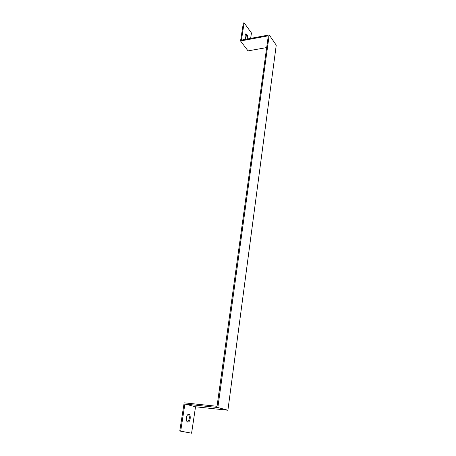 <?xml version="1.0" encoding="UTF-8"?>
<svg xmlns="http://www.w3.org/2000/svg" width="456" height="456" viewBox="0 0 456 456"><rect width="100%" height="100%" fill="white"/><g stroke="black" fill="none" stroke-linecap="round" stroke-linejoin="round"><path stroke-width="0.68" d="M184.897 404.044L217.86 407.527L227.903 410.246L195.538 406.78L184.897 404.044L180.69 431.137L179.761 431.017L191.588 433.2L195.538 406.78M217.86 407.527L269.217 34.918L276.239 45.167L227.903 410.246M266.674 47.578L248.03 50.878L240.551 40.977L268.305 35.813L217.05 406.285L184.156 402.836L179.761 431.017M180.69 431.137L191.588 433.2M269.217 34.918L241.441 40.099L244.125 22.8L243.356 22.954L240.551 40.977M244.125 22.8L251.45 32.98L250.64 38.384M246.018 39.244C244.94 36.993 244.849 35.203 245.733 33.869C247.215 34.109 247.864 35.796 247.693 38.937M187.399 421.908L187.587 421.823C189.65 419.349 189.913 416.841 188.362 414.31M187.752 422.062C185.723 421.834 186.094 415.33 188.18 414.39C190.705 412.828 191.035 420.723 188.499 421.937L187.752 422.062M246.924 39.079C247.198 36.822 246.747 35.129 245.579 34.006M188.499 421.937L187.587 421.823"/></g></svg>
